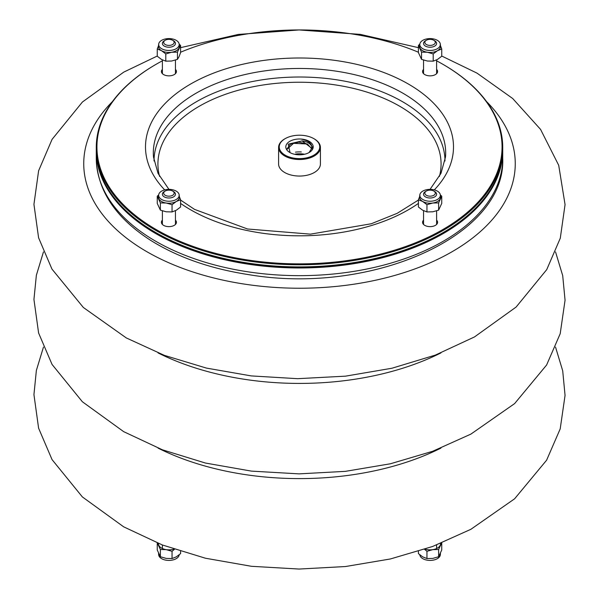 <?xml version="1.0" encoding="UTF-8"?>
<svg xmlns="http://www.w3.org/2000/svg" width="599" height="599" viewBox="0 0 599 599"><rect width="100%" height="100%" fill="white"/><g stroke="black" fill="none" stroke-linecap="round" stroke-linejoin="round"><path stroke-width="0.9" d="M96.274 147.444L96.274 149.578A203.226 117.329 0 0 0 155.8 232.539A203.226 117.329 0 0 0 443.2 232.539A203.226 117.329 0 0 0 502.726 149.578L502.726 147.444A203.226 117.329 180 0 1 377.273 255.84A203.226 117.329 180 0 1 155.8 230.405A203.226 117.329 180 0 1 96.274 147.444A203.226 117.329 180 0 1 155.8 64.475A203.226 117.329 180 0 1 156.032 64.34M156.257 232.801L156.264 232.809A202.567 116.955 180 0 1 156.257 232.801A202.567 116.955 180 0 1 156.032 232.674A202.567 116.955 0 0 0 442.968 232.674A202.567 116.955 180 0 1 442.743 232.801A202.567 116.955 180 0 1 156.264 232.809M442.968 64.34A203.226 117.329 180 0 1 443.2 64.475A203.226 117.329 180 0 1 502.726 147.444M162.389 60.821A202.567 116.955 0 0 0 156.257 64.213A202.567 116.955 0 0 0 156.264 229.604A202.567 116.955 0 0 0 442.736 229.604A202.567 116.955 0 0 0 442.743 64.213A202.567 116.955 0 0 0 436.611 60.821M418.416 52.225A202.567 116.955 0 0 0 180.584 52.225M162.389 69.379A7.517 4.335 0 0 0 161.408 71.521A7.517 4.335 0 0 0 163.609 74.583A7.517 4.335 0 0 0 171.801 75.526A7.517 4.335 0 0 0 176.435 71.521A7.517 4.335 0 0 0 175.455 69.379M423.545 69.379A7.517 4.335 0 0 0 422.565 71.521A7.517 4.335 0 0 0 424.766 74.583A7.517 4.335 0 0 0 432.957 75.526A7.517 4.335 0 0 0 437.592 71.521A7.517 4.335 0 0 0 436.611 69.379M423.545 220.155A7.517 4.335 0 0 0 422.565 222.296A7.517 4.335 0 0 0 424.766 225.366A7.517 4.335 0 0 0 432.957 226.302A7.517 4.335 0 0 0 437.592 222.296A7.517 4.335 0 0 0 436.611 220.155M162.389 220.155A7.517 4.335 0 0 0 161.408 222.296A7.517 4.335 0 0 0 163.609 225.366A7.517 4.335 0 0 0 171.801 226.302A7.517 4.335 0 0 0 176.435 222.296A7.517 4.335 0 0 0 175.455 220.155M304.636 154.235A17.641 10.183 0 0 0 295.457 154.063A17.641 10.183 0 0 1 304.636 154.235M175.904 73.115A7.517 4.335 0 0 0 175.455 72.576M162.389 72.576A7.517 4.335 0 0 0 161.94 73.115M437.06 73.115A7.517 4.335 0 0 0 436.611 72.576M423.545 72.576A7.517 4.335 0 0 0 423.096 73.115M437.06 223.899A7.517 4.335 0 0 0 436.611 223.352M423.545 223.352A7.517 4.335 0 0 0 423.096 223.899M175.904 223.899A7.517 4.335 0 0 0 175.455 223.352M162.389 223.352A7.517 4.335 0 0 0 161.94 223.899M285.176 155.178A20.254 11.695 0 0 0 313.824 155.178A20.254 11.695 0 0 0 313.824 138.639A20.254 11.695 0 0 0 285.176 138.639A20.254 11.695 0 0 0 285.176 155.178M300.795 139.035A13.695 7.907 180 0 1 313.135 146.163A13.695 7.907 180 0 1 309.181 152.498A13.695 7.907 180 0 1 289.819 152.498A13.695 7.907 180 0 1 287.108 143.543A13.695 7.907 180 0 1 300.795 139.035C308.642 140.473 312.334 143.685 311.877 148.687A12.452 7.188 0 0 0 311.952 147.923A12.452 7.188 0 0 0 302.098 140.892L311.922 148.342M314.048 138.773A20.913 12.07 180 0 1 314.288 138.901A20.913 12.07 180 0 1 320.413 147.444A20.913 12.07 180 0 1 307.504 158.593A20.913 12.07 180 0 1 284.712 155.98A20.913 12.07 180 0 1 278.587 147.444A20.913 12.07 180 0 1 284.712 138.901A20.913 12.07 180 0 1 284.952 138.773M278.587 147.444L278.587 163.984A20.913 12.07 0 0 0 284.712 172.519A20.913 12.07 0 0 0 307.504 175.133A20.913 12.07 0 0 0 320.413 163.984L320.413 147.444M301.297 151.951A20.913 12.07 0 0 0 295.464 152.131M287.056 149.308L293.532 143.333L306.231 143.932M311.832 148.919L307.459 144.037L298.736 142.15L290.44 144.164L287.071 148.859M302.098 140.892L288.254 144.172L290.043 152.625M309.024 152.588L313.135 146.163M173.86 549.126A10.453 6.035 180 0 1 166.215 549.642A10.453 6.035 180 0 1 158.825 545.367A10.453 6.035 180 0 1 158.488 543.458M179.183 554.824A10.28 5.938 180 0 1 166.26 560.215A10.28 5.938 180 0 1 158.66 554.794L158.54 553.491M157.26 542.769L160.382 549.5L160.382 556.741L166.215 558.403L172.048 558.545L176.316 556.845L180.584 553.618L180.584 551.342M160.382 549.5L166.215 549.642L172.048 551.305L172.048 558.545M157.26 542.964L157.26 550.009L160.382 556.741M172.048 551.305L174.429 549.32M502.718 150.109A203.226 117.329 180 0 1 502.726 150.641A203.226 117.329 180 0 1 377.273 259.038A203.226 117.329 180 0 1 155.8 233.61A203.226 117.329 180 0 1 96.274 150.641A203.226 117.329 180 0 1 96.282 150.109M172.617 191.029L173.545 191.56A6.537 3.774 180 0 1 175.455 194.233A6.537 3.774 180 0 1 171.426 197.715A6.537 3.774 180 0 1 164.298 196.899A6.537 3.774 180 0 1 162.389 194.233A6.537 3.774 180 0 1 164.298 191.56L165.227 191.029A5.226 3.017 0 0 0 165.227 195.296A5.226 3.017 0 0 0 172.617 195.296A5.226 3.017 0 0 0 172.617 191.029A5.226 3.017 0 0 0 165.227 191.029M433.773 191.029L434.702 191.56A6.537 3.774 180 0 1 436.611 194.233A6.537 3.774 180 0 1 434.702 196.899A6.537 3.774 180 0 1 427.581 197.715A6.537 3.774 180 0 1 423.545 194.233A6.537 3.774 180 0 1 425.455 191.56L426.383 191.029A5.226 3.017 0 0 0 426.383 195.296A5.226 3.017 0 0 0 433.773 195.296A5.226 3.017 0 0 0 433.773 191.029A5.226 3.017 0 0 0 426.383 191.029M434.702 40.784L433.773 40.253L434.702 40.784A6.537 3.774 180 0 1 436.611 43.457A6.537 3.774 180 0 1 430.075 47.224A6.537 3.774 180 0 1 423.545 43.457A6.537 3.774 180 0 1 425.455 40.784L426.383 40.253A5.226 3.017 0 0 0 426.383 44.521A5.226 3.017 0 0 0 433.773 44.521A5.226 3.017 0 0 0 433.773 40.253A5.226 3.017 0 0 0 426.383 40.253M172.617 40.253L173.545 40.784A6.537 3.774 180 0 1 175.455 43.457A6.537 3.774 180 0 1 168.925 47.224A6.537 3.774 180 0 1 162.389 43.457A6.537 3.774 180 0 1 164.298 40.784L165.227 40.253A5.226 3.017 0 0 0 165.227 44.521A5.226 3.017 0 0 0 172.617 44.521A5.226 3.017 0 0 0 172.617 40.253A5.226 3.017 0 0 0 165.227 40.253L164.298 40.784M176.188 48.714A10.28 5.938 0 0 0 179.183 44.206A10.28 5.938 0 0 0 169.989 38.621A10.28 5.938 0 0 0 158.997 42.986A10.28 5.938 0 0 0 158.66 44.206A10.28 5.938 0 0 0 164.732 49.942A10.28 5.938 0 0 0 176.188 48.714M179.183 44.176L180.584 45.382L180.584 52.622L179.019 56.755L177.461 59.361L171.628 61.023L165.796 61.165L161.528 59.458L157.26 56.231L157.26 48.991L158.825 44.865M165.796 61.165L165.796 53.917L161.528 50.69L157.26 48.991M177.461 59.361L177.461 52.12L171.628 52.255L165.796 53.917M180.584 45.382L177.461 52.12M158.66 44.206L158.48 46.101A10.453 6.035 0 0 0 161.528 50.69A10.453 6.035 0 0 0 171.628 52.255A10.453 6.035 0 0 0 179.019 47.987A10.453 6.035 0 0 0 179.363 46.101L179.183 44.206M176.188 191.103A10.28 5.938 0 0 0 165.242 189.756A10.28 5.938 0 0 0 158.66 194.982A10.28 5.938 0 0 0 158.997 196.831A10.28 5.938 0 0 0 170.535 201.159A10.28 5.938 0 0 0 179.183 194.982A10.28 5.938 0 0 0 176.188 191.103M179.019 195.641L180.584 199.767L180.584 207.007L176.316 210.234L172.048 211.941L166.215 211.799L160.382 210.137L160.382 202.896L157.26 196.165L158.66 194.952M160.382 210.137L157.26 203.405L157.26 196.165M172.048 211.941L172.048 204.701L166.215 203.031L160.382 202.896M180.584 199.767L176.316 201.474L172.048 204.701M158.66 194.982L158.48 196.876A10.453 6.035 0 0 0 158.825 198.763A10.453 6.035 0 0 0 166.215 203.031A10.453 6.035 0 0 0 176.316 201.474A10.453 6.035 0 0 0 179.363 196.876L179.183 194.982M422.812 48.714A10.28 5.938 0 0 0 434.268 49.942A10.28 5.938 0 0 0 440.34 44.206A10.28 5.938 0 0 0 440.003 42.986A10.28 5.938 0 0 0 429.011 38.621A10.28 5.938 0 0 0 419.817 44.206A10.28 5.938 0 0 0 422.812 48.714M440.175 44.865L441.74 48.991L437.472 50.69L433.204 53.917L427.372 52.255L421.539 52.12L418.416 45.382L419.817 44.176M433.204 53.917L433.204 61.165L437.472 59.458L441.74 56.231L441.74 48.991M433.204 61.165L427.372 61.023L421.539 59.361L418.416 52.622L418.416 45.382M421.539 59.361L421.539 52.12M419.817 44.206L419.637 46.101A10.453 6.035 0 0 0 419.981 47.987A10.453 6.035 0 0 0 427.372 52.255A10.453 6.035 0 0 0 437.472 50.69A10.453 6.035 0 0 0 440.52 46.101L440.34 44.206M422.812 191.103A10.28 5.938 0 0 0 419.817 194.982A10.28 5.938 0 0 0 432.74 201.032A10.28 5.938 0 0 0 440.34 194.982A10.28 5.938 0 0 0 433.758 189.756A10.28 5.938 0 0 0 422.812 191.103M440.34 194.952L441.74 196.165L441.74 203.405L438.618 210.137L438.618 202.896L432.785 203.031L426.952 204.701L422.684 201.474L418.416 199.767L419.981 195.641M438.618 210.137L432.785 211.799L426.952 211.941L426.952 204.701M441.74 196.165L438.618 202.896M426.952 211.941L422.684 210.234L418.416 207.007L418.416 199.767M419.817 194.982L419.637 196.876A10.453 6.035 0 0 0 422.684 201.474A10.453 6.035 0 0 0 432.785 203.031A10.453 6.035 0 0 0 440.175 198.763A10.453 6.035 0 0 0 440.52 196.876L440.34 194.982M440.512 543.458A10.453 6.035 180 0 1 440.175 545.367A10.453 6.035 180 0 1 432.785 549.642A10.453 6.035 180 0 1 425.14 549.126M440.46 553.491L440.34 554.794A10.28 5.938 180 0 1 440.003 556.014A10.28 5.938 180 0 1 429.034 560.379A10.28 5.938 180 0 1 419.817 554.824M424.571 549.32L426.952 551.305L432.785 549.642L438.618 549.5L438.618 556.741L441.74 550.009L441.74 542.964M438.618 549.5L441.74 542.769M426.952 551.305L426.952 558.545L432.785 558.403L438.618 556.741M418.416 551.342L418.416 553.618L422.684 556.845L426.952 558.545M180.584 203.405A154.003 88.914 0 0 0 190.602 209.777A154.003 88.914 0 0 0 418.416 203.405M434.312 189.89A154.003 88.914 0 0 0 299.5 57.998A154.003 88.914 0 0 0 164.688 189.89M430.052 189.366L440.961 173.396L445.499 157.035A146.178 84.399 0 0 0 299.5 68.466A146.178 84.399 0 0 0 153.501 157.035L158.039 173.396L168.948 189.366M444.982 160.981A145.482 83.995 0 0 0 299.5 77.009A145.482 83.995 0 0 0 154.018 160.981M439.426 176.413A141.574 81.734 0 0 0 299.5 82.243A141.574 81.734 0 0 0 159.574 176.413M502.726 158.323C506.118 236.605 370.13 295.412 248.518 274.612C210.189 268.674 177.446 257.181 150.289 240.117C115.248 217.497 97.24 190.227 96.274 158.323A203.226 117.329 0 0 0 155.8 241.292A203.226 117.329 0 0 0 377.273 266.72A203.226 117.329 0 0 0 502.726 158.323L502.726 150.641M440.946 448.097A215.767 124.577 180 0 1 158.054 448.104M158.054 352.916A215.767 124.577 0 0 0 440.946 352.916M112.477 101.538A215.767 124.577 0 0 0 299.5 288.231A215.767 124.577 0 0 0 486.523 101.538M418.416 200.059L397.204 213.311L371.26 223.764L310.439 234.149L247.552 228.998L194.525 209.388L180.584 200.059M442.743 232.801L443.2 232.539M156.257 64.213L155.8 64.475M442.743 64.213L443.2 64.475M287.048 149.308L287.048 148.859M285.176 138.639L284.712 138.901M313.824 138.639L314.288 138.901M162.389 548.519L162.389 544.985M436.611 548.519L436.611 544.985M96.274 158.323L96.274 150.641M162.389 210.863L162.389 224.438M175.455 210.698L175.455 224.438M423.545 210.698L423.545 224.438M436.611 210.863L436.611 224.438M423.545 60.087L423.545 73.662M436.611 59.922L436.611 73.662M162.389 59.922L162.389 73.662M175.455 60.087L175.455 73.662M555.535 347.091L562.708 370.818L565.059 395.392L560.2 428.891L546.602 460.204L514.608 498.795L470.874 529.306L432.59 546.49L390.376 558.972L345.413 566.542L299.051 569.05L251.483 566.302L205.464 558.231L162.441 545L123.664 526.828L82.37 496.938L52.053 459.613L38.606 428.195L33.941 394.629L36.367 370.437L43.465 347.091M555.535 251.909L562.708 275.63L565.059 300.211L560.2 333.703L546.602 365.016L514.608 403.606L470.874 434.118L432.59 451.309L390.376 463.783L345.413 471.353L299.051 473.869L251.483 471.121L205.464 463.049L162.441 449.819L123.664 431.647L82.37 401.757L52.053 364.432L38.606 333.014L33.941 299.448L36.367 275.255L43.465 251.909M157.26 56.036L123.738 72.127L82.415 102.017L52.076 139.357L38.613 170.767L33.941 204.341L38.591 237.781L51.963 269.093L83.336 307.467L126.299 337.933L164.366 355.364L206.43 368.093L251.303 375.917L297.651 378.68L345.541 376.157L391.926 368.243L435.338 355.102L474.475 336.945L516.128 307.04L546.73 269.617L560.29 238.2L565.059 204.603L558.717 165.331L540.56 129.391L512.677 98.498L476.969 73.108L441.74 56.036M418.416 47.658L360.381 34.39L299.088 29.95L238.215 34.45L180.584 47.658"/></g></svg>
